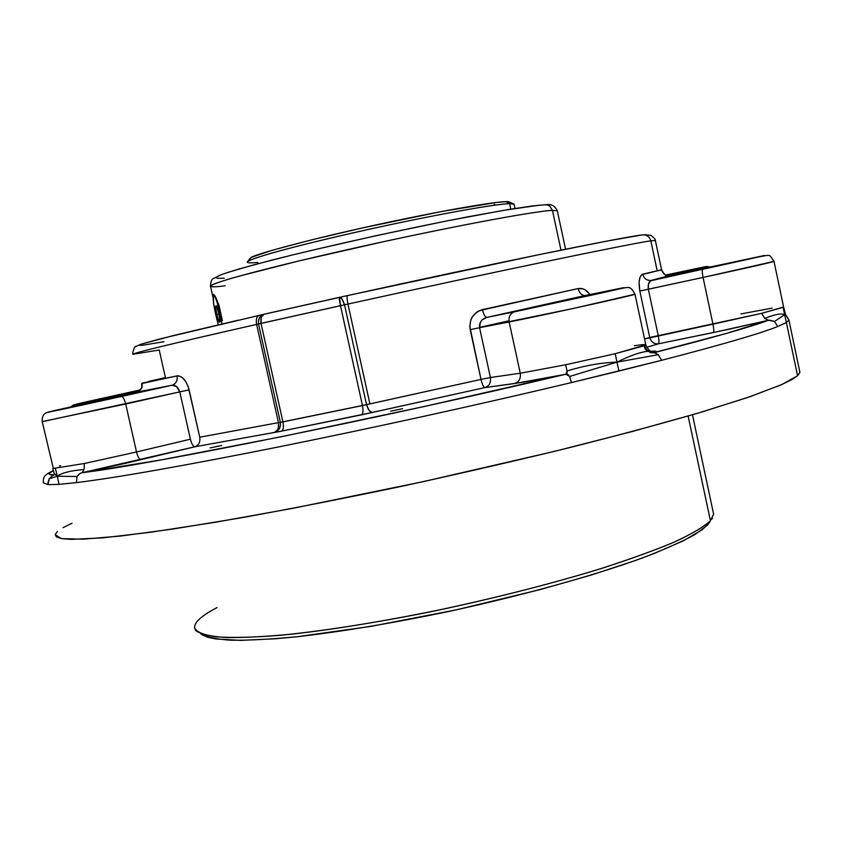 <?xml version="1.0" encoding="UTF-8"?>
<svg xmlns="http://www.w3.org/2000/svg" width="842" height="842" viewBox="0 0 842 842"><rect width="100%" height="100%" fill="white"/><g stroke="black" fill="none" stroke-linecap="round" stroke-linejoin="round"><path stroke-width="1.26" d="M508.968 320.802L479.53 327.391L508.968 320.802M544.511 204.764L547.521 204.974L549.763 206.122L552.447 210.384L557.309 210.784L552.447 210.384L560.993 250.158L552.447 210.384C534.238 211.089 447.628 227.319 358.987 247.074C270.261 266.83 206.606 283.996 210.553 286.396C210.068 285.322 217.341 282.365 237.034 276.713L297.973 261.157L383.952 241.591C493.444 218.046 543.806 210.468 552.447 210.384L549.763 206.122L547.521 204.974L544.511 204.764M539.154 205.206L503.6 210.353L446.176 221.046L376.563 235.571L308.025 251.2M292.637 254.915L253.547 264.925L227.561 272.503M222.162 274.376L218.436 275.913M216.383 277.081L215.994 277.892M217.204 278.344L224.256 278.207M213.689 294.479L213.594 294.468C216.299 297.879 219.099 307.719 221.972 323.97L217.131 302.299L214.584 295.553L213.458 294.5C212.479 298.921 214.078 309.035 218.278 324.823L213.689 304.025L213.458 294.5L215.678 297.11L219.015 305.425L222.372 320.497L219.015 305.425L214.742 295.521M225.235 285.806C217.12 286.89 212.226 287.09 210.553 286.396L213.015 297.426M220.088 321.781L219.099 322.181L216.836 314.455L215.552 306.288L216.531 305.814L218.804 313.582L220.088 321.781L218.804 313.582L216.531 305.814L215.552 306.288L216.605 306.067L215.552 306.288L216.836 314.455L218.867 314.013L216.836 314.455L219.099 322.181L220.088 321.781M257.989 263.714L257.694 262.409C251.263 263.136 247.801 263.02 247.295 262.072C247.39 260.904 255.221 258.01 270.756 253.368C294.279 246.632 338.031 235.981 382.794 226.287C463.753 208.984 502.032 203.659 509.599 203.669L510.789 209.142L509.599 203.669L513.767 203.964L508.347 201.659L506.074 201.648L509.599 203.669L506.074 201.648L496.738 202.427L441.334 211.563L361.734 228.098L310.74 240.075L272.198 250.285L252.084 257.073L250.021 258.315L247.327 261.957M514.999 208.469L514.083 204.185L509.599 203.669C493.959 204.038 427.105 216.247 360.144 231.276C293.1 246.285 244.401 259.925 247.359 262.346M250.653 257.841C252.074 254.894 316.139 237.486 392.067 221.488C465.331 206.111 498.464 201.691 506.074 201.648L508.347 201.659M249.716 258.883L250.442 259.368M494.675 204.311L493.465 205.364M390.656 411.222L402.623 408.696L390.656 411.222M210.205 447.912L221.678 445.471L210.205 447.912M783.176 307.319L784.607 314.74L783.176 307.319L761.684 313.329L764.694 318.413L768.409 320.265L774.545 321.465L777.713 326.528L786.386 322.549L797.574 375.764L786.386 322.549L788.943 319.928L786.386 322.549L777.713 326.528C760 333.59 721.31 344.841 661.654 360.292L658.265 354.714L654.15 352.661L654.813 352.377C649.614 352.903 646.214 350.64 644.604 345.599C646.214 350.64 649.614 352.903 654.813 352.377L655.644 351.167L651.75 351.23C656.202 350.851 657.223 351.24 654.813 352.377L726.667 333.358L768.409 320.265L728.077 329.454L658.455 343.82C654.066 344.189 651.15 342.073 649.729 337.474L639.825 291.069L703.059 277.439L712.963 324.17L761.684 313.329L783.597 306.993L774.009 261.399C768.578 254.242 772.377 254.463 758.61 256.968L702.649 269.314C701.996 270.061 702.144 272.766 703.059 277.439C702.144 272.755 701.996 270.05 702.628 269.314L651.424 280.365C648.793 281.491 647.761 284.428 648.34 289.174L639.825 291.069C638.32 281.586 639.267 275.965 642.678 274.187C644.004 278.555 646.803 280.639 651.066 280.418C646.803 280.639 644.004 278.555 642.678 274.187L661.591 269.766C664.254 274.429 666.243 276.534 667.548 276.081L651.424 280.365L670.516 275.45L764.283 255.6L651.508 280.344L670.516 275.45L764.589 255.452L650.477 280.818L648.414 284.196L648.34 289.174L658.212 335.495L648.34 289.174L703.059 277.439C721.794 273.461 772.388 262.315 774.009 261.399L703.059 277.439L712.963 324.17L644.562 338.979L649.729 337.474L639.825 291.069L639.089 282.238L639.92 277.565L641.604 274.745L657.213 270.861L650.824 240.844C632.153 243.264 490.96 272.555 347.935 304.078L369.901 403.876L366.523 404.655L344.536 304.804L340.473 305.667L362.47 405.57L366.523 404.655L344.536 304.804L347.935 304.078C346.946 299.205 346.82 296.384 347.546 295.584C346.82 296.384 346.946 299.205 347.935 304.078C490.96 272.555 632.153 243.264 650.824 240.844L655.339 240.423L650.824 240.844C649.813 237.233 647.466 235.223 643.793 234.823C647.466 235.223 649.813 237.233 650.824 240.844L657.213 270.861L661.633 269.977M641.825 234.992L643.793 234.823L641.825 234.992C623.006 236.981 485.971 264.988 347.62 295.563L540.385 254.368L607.282 241.023L641.825 234.992M139.288 390.846L100.808 399.15L99.367 400.487L100.735 399.171L139.288 390.856L80.127 403.244L140.267 389.909M42.237 421.684L179.788 391.877L176.567 386.594L172.105 385.226L121.343 396.487C75.191 406.749 30.007 416.232 55.319 410.38L136.225 392.319L171.989 385.247L52.425 411.37L137.172 392.046C141.014 390.299 142.645 387.352 142.045 383.184L177.062 375.869L178.725 375.827L182.282 377.553L185.65 381.394L188.261 386.804L199.743 437.219L278.46 422.642L256.631 324.412C172.515 343.494 131.289 353.461 132.973 354.324M650.077 352.609L655.002 352.872L658.265 354.714L661.654 360.292C721.31 344.841 760 333.59 777.713 326.528L774.545 321.465L784.607 314.74L774.545 321.465L769.251 320.107L713.416 332.537C714.037 331.706 713.89 328.927 712.963 324.17C713.89 328.927 714.037 331.706 713.416 332.537L658.455 343.82C659.212 342.978 659.128 340.2 658.212 335.495C659.128 340.2 659.212 342.978 658.455 343.82C654.066 344.189 651.15 342.073 649.729 337.474L761.684 313.329L764.694 318.413C775.061 314.308 781.692 313.087 784.607 314.74C781.692 313.087 775.061 314.308 764.694 318.413L768.409 320.265C750.717 326.959 712.627 337.758 654.15 352.661L647.498 351.367C640.352 352.03 630.174 355.629 616.954 362.144L658.265 354.714L616.954 362.144L618.944 371.048L661.654 360.292L571.402 382.594C481.129 404.16 372.322 428.083 279.428 446.776C184.135 465.773 116.47 477.719 76.422 482.613L77.022 476.509L57.298 476.235C61.666 472.878 70.581 470.636 84.021 469.52L84.421 463.489L136.52 451.975C137.762 456.806 139.235 459.374 140.93 459.711C139.235 459.374 137.762 456.806 136.52 451.975L190.397 439.198C191.629 443.945 193.144 446.47 194.944 446.765C193.144 446.47 191.629 443.945 190.397 439.198L136.52 451.975L125.7 404.002L179.788 391.877L190.397 439.198L179.788 391.877L189.124 389.857L199.743 437.219C200.417 442.103 198.817 445.281 194.944 446.765C198.817 445.281 200.417 442.103 199.743 437.219L278.46 422.642L278.418 427.715L277.544 429.873L274.566 432.356C277.818 431.072 279.123 427.831 278.46 422.642L280.375 422.337C280.849 427.557 278.902 430.893 274.534 432.356L277.239 431.051L279.333 428.694L280.46 425.631L280.375 422.337L282.901 421.905C283.828 426.926 283.407 429.999 281.638 431.125C283.407 429.999 283.828 426.926 282.901 421.905L362.47 405.57C363.418 410.664 363.102 413.759 361.523 414.853C363.102 413.759 363.418 410.664 362.47 405.57L340.473 305.667L261.02 323.37L282.901 421.905L261.02 323.37L258.515 323.959L280.375 422.337L278.46 422.642L256.631 324.412L258.515 323.959L280.375 422.337L366.523 404.655L369.08 410.37L371.996 412.496L281.638 431.125L194.944 446.765L82.106 472.72L160.917 459.964L280.786 436.851L424.252 406.497L565.835 374.237L524.156 382.11L484.971 387.573L361.523 414.853L279.281 431.588L194.944 446.765L126.142 463.184L82.106 472.72L84.021 469.52L84.421 463.489L52.867 468.52L84.421 463.489L136.52 451.975L125.7 404.002C124.469 399.255 123.037 396.75 121.406 396.477C123.037 396.74 124.469 399.245 125.7 404.002L42.721 421.463M585.558 295.437L615.039 289.406C626.269 287.08 633.9 285.775 597.504 293.911L486.834 317.402L585.411 295.468L623.638 287.711L614.428 290.09L514.367 311.835C510.21 313.477 508.473 316.855 509.147 321.949L520.251 373.216L490.412 377.521L479.582 327.696L573.328 308.456L634.994 294.205C637.826 294.437 538.891 316.266 509.147 321.949L520.251 373.216L565.603 364.786L615.228 353.714L645.825 344.852C645.835 344.262 642.014 344.557 634.363 345.736M712.374 518.304L711.795 519.156M692.324 271.124L730.193 262.936L692.324 271.124M107.755 397.277L139.961 390.246L107.755 397.277M682.083 271.787L666.138 275.081L682.083 271.787M79.558 405.149L131.699 393.814L79.558 405.149M537.007 306.572L595.157 293.995L537.007 306.572M594.473 294.195L536.122 306.825L594.473 294.195M194.449 627.353C196.039 631.742 203.069 634.9 215.531 636.815C231.213 637.91 252.105 637.468 278.228 635.478C320.728 631.363 374.122 623.101 431.672 611.555C490.875 599.083 545.479 585.337 595.494 570.318C626.122 560.593 651.992 551.352 673.095 542.606C691.072 534.323 703.523 527.06 710.448 520.809L688.124 416.022L710.448 520.809L713.616 514.157L692.461 414.769M148.676 381.405L165.421 377.605L159.222 349.998L132.92 354.303C132.12 353.261 173.357 343.304 256.631 324.412C255.81 319.613 256.578 316.624 258.936 315.455L262.23 314.676M141.719 383.552L177.062 375.869C182.325 375.764 186.345 380.426 189.124 389.857L179.788 391.877C178.136 387.152 175.578 384.931 172.105 385.226L172.263 385.183C176.125 383.668 177.725 380.563 177.062 375.869C177.725 380.563 176.125 383.668 172.263 385.183L137.172 392.046C141.014 390.299 142.645 387.352 142.045 383.184L141.698 387.162L141.719 383.552M55.13 534.702L61.529 538.606L83.074 539.196L120.385 536.059L173.126 529.008L239.675 518.072C290.027 508.968 343.81 498.432 401.045 486.444C458.785 473.899 514.63 461.048 568.603 447.87C619.933 434.893 664.948 422.747 703.67 411.454L750.59 396.487L781.871 384.51L797.574 375.764L799.9 372.322L788.943 320.202L785.733 314.971L784.607 314.74L784.786 313.287M645.435 234.634L646.003 234.634M163.98 341.694L143.466 345.104L138.72 345.378L139.288 344.873M141.298 344.115L173.768 335.463L238.549 320.118M263.599 314.34L258.936 315.455C256.578 316.624 255.81 319.613 256.631 324.412L344.536 304.804C342.926 299.889 341.305 297.373 339.694 297.268L339.515 297.3C339.042 297.847 339.368 300.636 340.473 305.667L339.515 297.3L264.009 314.234L261.273 317.213L261.02 323.37C260.346 318.308 261.346 315.255 264.009 314.234L264.199 314.192M665.896 274.987L705.964 266.567L667.043 275.376L705.87 266.577L665.896 274.987M202.227 634.9L207.827 637.268L216.099 638.994L240.696 640.373L275.597 638.762L296.584 636.805L370.912 626.385L455.575 609.997L540.154 589.589L591.305 575.012L635.152 560.593L653.718 553.678L683.294 540.838L702.217 529.755L709.564 522.482M339.568 297.289L342.062 299.163L344.536 304.804L347.935 304.078L369.901 403.876L481.003 379.405L470.194 329.696L479.582 327.696L470.194 329.696C469.015 319.444 473.088 312.75 482.424 309.624C483.634 314.519 485.087 317.118 486.771 317.413C485.087 317.118 483.634 314.519 482.424 309.624L578.149 288.564C579.475 293.269 581.843 295.584 585.232 295.5L486.465 317.497C481.403 319.244 479.109 322.654 479.582 327.696L509.147 321.949C508.473 316.834 510.22 313.456 514.388 311.824L486.834 317.402L482.203 319.855L480.414 322.191L479.582 327.696L490.412 377.521L520.251 373.216L565.603 364.786L567.055 370.954L567.013 373.595L565.835 374.237C385.541 417.2 149.75 464.689 82.106 472.72L84.021 469.52C70.581 470.636 61.666 472.878 57.298 476.235L49.183 478.782L52.33 475.877L49.183 478.782L48.099 484.655L43.3 482.782L48.099 484.655L59.003 484.361L48.099 484.655L47.941 482.603L49.183 478.782L57.298 476.235L59.003 484.361L76.422 482.613L59.003 484.361L57.298 476.235L77.022 476.498L76.422 482.613C116.47 477.719 184.135 465.773 279.428 446.776C372.322 428.083 481.129 404.16 571.402 382.594L618.944 371.048L616.954 362.144C630.174 355.629 640.352 352.03 647.498 351.367L644.004 345.852L615.228 353.714L616.954 362.144L615.228 353.714L565.603 364.786L567.055 370.954C584.969 365.512 601.609 362.576 616.954 362.144C601.609 362.576 584.969 365.512 567.055 370.954L565.835 374.237L569.655 376.448L616.954 362.144L569.655 376.448L571.402 382.594L569.655 376.448L567.624 374.237L565.835 374.237L514.715 383.542L484.971 387.573L371.996 412.496C369.985 412.327 368.154 409.707 366.523 404.655L481.003 379.405L469.794 326.401L470.878 319.907L472.309 316.96L476.656 312.235L479.414 310.624L578.149 288.564L582.864 288.817L585.148 289.869L589.189 293.595M100.808 399.15L76.485 404.097L138.856 390.214M138.772 390.583L139.877 390.32L138.772 390.583M53.362 470.72L49.552 473.099L49.289 474.172L53.814 475.151C47.815 474.909 47.668 473.436 53.362 470.72M647.498 351.367L645.235 348.956L644.004 345.852L645.814 344.852L634.994 294.205C632.437 289.543 630.521 287.427 629.258 287.88C629.732 286.754 623.448 287.806 610.397 291.016L486.465 317.487L585.253 295.5C581.843 295.584 579.475 293.269 578.149 288.564C582.675 287.838 586.59 289.827 589.863 294.553M658.455 343.82L646.74 347.283L658.455 343.82M799.7 371.396L799.879 372.522L797.574 375.764L791.333 379.889L780.987 384.899L747.633 397.508L697.492 413.285L631.921 431.609L553.847 451.512L423.179 481.666L293.1 508.273L215.994 522.156L151.76 532.091L103.187 537.817L71.517 539.364L62.024 538.68L56.614 537.101L55.13 534.691L57.361 531.523M63.066 527.671L72.012 523.219M200.564 633.616C205.785 637.036 215.984 639.246 231.182 640.225C249.232 640.436 271.798 639.204 298.857 636.563C343.231 631.405 393.288 623.027 449.007 611.418C522.114 595.578 592.494 576.023 641.562 558.278C664.264 549.605 682.125 541.659 695.134 534.438L707.638 524.987L710.448 520.809C703.849 526.797 692.156 533.733 675.358 541.616C655.655 549.942 631.479 558.751 602.819 568.045C556.057 582.411 504.263 595.82 447.439 608.25C390.751 620.049 339.926 628.574 294.953 633.816C267.556 636.51 244.769 637.752 226.603 637.552C211.353 636.563 201.175 634.331 196.091 630.868C191.313 625.174 198.302 617.407 217.057 607.577M78.348 474.678L80.758 473.109M55.425 468.626L57.298 476.235L55.425 468.626M121.343 396.487L47.405 412.464C43.689 413.296 41.963 416.348 42.216 421.653L53.278 468.173M54.214 473.478L57.298 476.235L54.172 473.657L52.909 468.605M786.386 322.549L784.607 314.74L786.386 322.549M786.06 315.455L788.943 319.928L786.196 315.561M670.516 275.45C665.99 275.976 663.033 274.082 661.633 269.777M667.053 275.387L686.209 271.135L688.251 271.619L686.114 271.145M481.003 379.405C482.224 384.415 483.54 387.131 484.971 387.573C483.54 387.131 482.224 384.415 481.003 379.405L490.412 377.521L481.003 379.405M490.412 377.521C491.065 382.657 489.255 386.004 484.971 387.573C489.255 386.004 491.065 382.657 490.412 377.521M772.135 308.119L740.971 313.919M520.251 373.216C520.935 378.49 519.082 381.931 514.715 383.542C519.082 381.931 520.935 378.49 520.251 373.216M784.902 313.687L784.607 314.74L785.733 314.971L783.597 306.993M82.106 472.72L79.927 473.499L77.022 476.509M60.645 465.658L59.424 466.026M347.62 295.563L339.663 297.268M264.093 314.213L263.325 314.434C259.652 316.003 258.041 319.171 258.515 323.959L258.431 320.644L259.557 317.623L263.314 314.434L160.78 338.726L141.256 344.125L136.078 346.357C134.583 345.22 131.815 354.535 132.941 354.166M210.553 286.396C210.616 281.954 211.553 279.333 213.373 278.523L222.214 274.292L239.023 268.966L272.092 260.041C326.286 246.296 406.507 228.582 468.331 216.731L508.115 209.584L533.154 205.837L546.184 204.711C551.152 203.743 554.857 205.764 557.309 210.784L565.571 249.232M661.591 269.766L655.339 240.423C655.886 239.886 654.423 238.181 650.971 235.328L643.677 234.813C622.575 236.886 486.676 264.925 347.546 295.584L263.325 314.434M70.517 406.907L73.58 404.939L100.745 399.171M649.066 351.524L654.697 351.346C653.15 350.598 650.013 354.061 645.814 344.852M54.172 473.835L53.72 475.362M686.209 271.135L707.08 266.504L709.985 266.925M141.814 387.352L141.772 386.867C142.835 387.004 141.277 388.741 137.099 392.067L172.105 385.226L121.406 396.477M53.33 470.604C44.626 475.098 48.71 473.099 45.594 475.351C43.984 476.288 43.216 478.761 43.3 482.782"/></g></svg>
